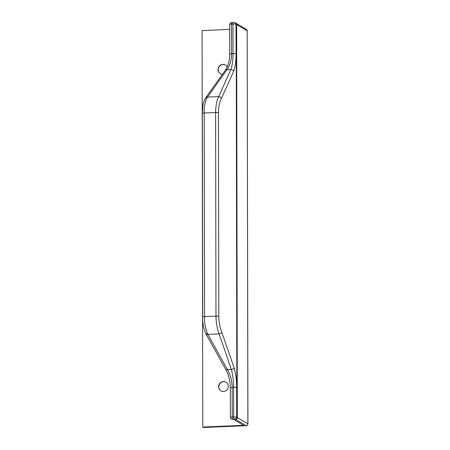 <?xml version="1.0" encoding="UTF-8"?>
<svg xmlns="http://www.w3.org/2000/svg" width="450" height="450" viewBox="0 0 450 450"><rect width="100%" height="100%" fill="white"/><g stroke="black" fill="none" stroke-linecap="round" stroke-linejoin="round"><path stroke-width="0.67" d="M220.421 73.716A5.018 4.792 120.7 0 1 223.071 64.502A5.018 4.792 120.7 0 1 225.546 65.087M220.978 390.898A5.018 4.792 120.7 0 1 223.627 381.684A5.018 4.792 120.7 0 1 226.102 382.269M223.436 381.572A5.018 4.792 -59.3 0 0 220.882 390.842A5.018 4.792 -59.3 0 0 228.111 387.692A5.018 4.792 -59.3 0 0 223.436 381.572M227.222 66.926A5.018 4.792 -59.3 0 0 218.222 68.181A5.018 4.792 -59.3 0 0 222.452 74.301M232.909 419.383L233.494 419.355L243.534 425.317L202.764 427.061L203.468 427.478L246.172 425.655L235.62 419.383A24.587 3.848 179.9 0 0 235.226 419.175A221.513 34.65 179.9 0 0 235.029 419.079L231.924 419.243A1.755 1.373 -78.6 0 0 232.273 419.254M202.764 427.061L202.072 30.583L229.68 29.402M236.064 53.938C236.076 61.037 235.266 66.859 233.64 71.398L221.428 98.398C219.493 102.111 218.492 106.886 218.436 112.725L218.79 316.26C218.874 322.155 219.893 327.504 221.839 332.308L234.157 367.903C235.8 373.849 236.627 380.407 236.644 387.568L236.694 417.257A223.268 34.926 -0.1 0 1 236.891 417.353L236.205 24.339A223.268 34.926 179.9 0 0 236.008 24.249L236.064 53.938A2.509 0.394 179.9 0 0 233.044 53.685L232.987 23.996L231.542 24.058L231.598 53.747C231.542 60.193 229.978 65.526 226.907 69.739A2.509 1.671 -144.6 0 0 225.332 70.251L225.332 70.251C228.195 66.122 229.657 60.744 229.725 54.129L229.725 54.129A2.509 0.394 179.9 0 1 231.598 53.747L233.044 53.685C233.055 60.126 232.312 65.424 230.811 69.57L226.907 69.739L207.084 97.678C204.981 101.739 204.024 106.853 204.216 113.034L204.57 316.569C204.396 322.774 205.374 328.466 207.501 333.652L207.872 334.389A2.509 1.119 151 0 1 206.139 334.198L225.697 369.428C228.656 374.799 230.192 380.914 230.304 387.759L230.304 387.759A2.509 0.394 179.9 0 1 232.178 387.377L232.228 417.066L233.674 417.004L233.623 387.315C233.612 380.818 232.852 374.867 231.334 369.45L219.156 333.906C217.114 328.545 216.051 322.599 215.972 316.08L215.612 112.545C215.668 106.076 216.709 100.772 218.739 96.621L230.811 69.57A2.509 1.873 -159.4 0 1 233.64 71.398M221.839 332.308A2.509 1.232 158.2 0 1 219.156 333.906L207.872 334.389L227.43 369.619C230.518 374.985 232.104 380.908 232.178 387.377L233.623 387.315A2.509 0.394 179.9 0 1 236.644 387.568M221.428 98.398A2.509 1.8 -152.6 0 0 218.739 96.621L207.456 97.104A2.509 1.671 -144.6 0 0 205.881 97.616L225.332 70.251M207.084 97.678A2.509 1.631 -146.8 0 0 205.47 98.212L205.47 98.212C203.749 101.554 202.894 103.944 202.916 105.384L202.343 113.417L202.697 316.952C202.511 322.937 203.529 328.444 205.751 333.478L206.139 334.198M207.501 333.652A2.509 1.057 152.5 0 1 205.751 333.478M234.157 367.903A2.509 1.299 164 0 1 231.334 369.45L227.43 369.619A2.509 1.119 151 0 1 225.697 369.428M235.226 419.175A1.755 1.648 115.6 0 0 236.891 417.353A26.342 4.123 -0.1 0 1 237.319 417.577L247.871 423.844L247.185 30.836L236.632 24.564L237.319 417.577A1.755 1.676 120.7 0 1 235.62 419.383M202.697 316.952A2.509 0.394 179.9 0 1 204.57 316.569L215.972 316.08A2.509 0.394 179.9 0 1 218.79 316.26M218.436 112.725A2.509 0.394 179.9 0 0 215.612 112.545L204.216 113.034A2.509 0.394 179.9 0 0 202.343 113.417M231.986 22.59A1.755 0.439 87.5 0 0 231.913 22.567A1.755 0.439 87.5 0 0 231.542 24.058A2.509 0.394 179.9 0 0 229.674 24.441L229.725 54.129M231.924 419.243C231.345 418.748 231.188 419.833 230.361 417.454A2.509 0.394 -0.1 0 1 232.228 417.066A1.755 0.439 87.5 0 0 232.678 419.068M233.432 22.528A1.755 0.439 87.5 0 0 233.359 22.506L235.097 22.747A1.755 1.648 115.4 0 1 236.008 24.249A2.509 0.394 179.9 0 0 232.987 23.996A1.755 0.439 87.5 0 1 233.359 22.506L231.913 22.567C230.524 23.147 230.771 21.797 229.674 24.441M234.124 419.006A1.755 0.439 87.5 0 1 233.674 417.004A2.509 0.394 -0.1 0 1 236.694 417.257A1.755 1.648 115.4 0 1 235.029 419.079M236.632 24.564A26.342 4.123 179.9 0 0 236.205 24.339A1.755 1.648 115.6 0 0 235.294 22.843L235.828 23.13A1.755 1.676 120.7 0 1 236.632 24.564M246.324 425.638A1.755 0.439 -92.5 0 1 246.246 425.672A1.755 1.755 0 0 0 247.928 423.917L247.185 30.836A1.755 1.676 -59.3 0 0 246.381 29.396L235.828 23.13M203.541 427.5L246.246 425.672A1.755 0.439 -92.5 0 1 246.172 425.655A1.755 1.676 -59.3 0 0 247.871 423.844L247.928 423.917M205.881 97.616L205.47 98.212M230.361 417.454L230.304 387.759M247.241 30.904A1.755 1.755 0 0 0 246.381 29.396"/></g></svg>
